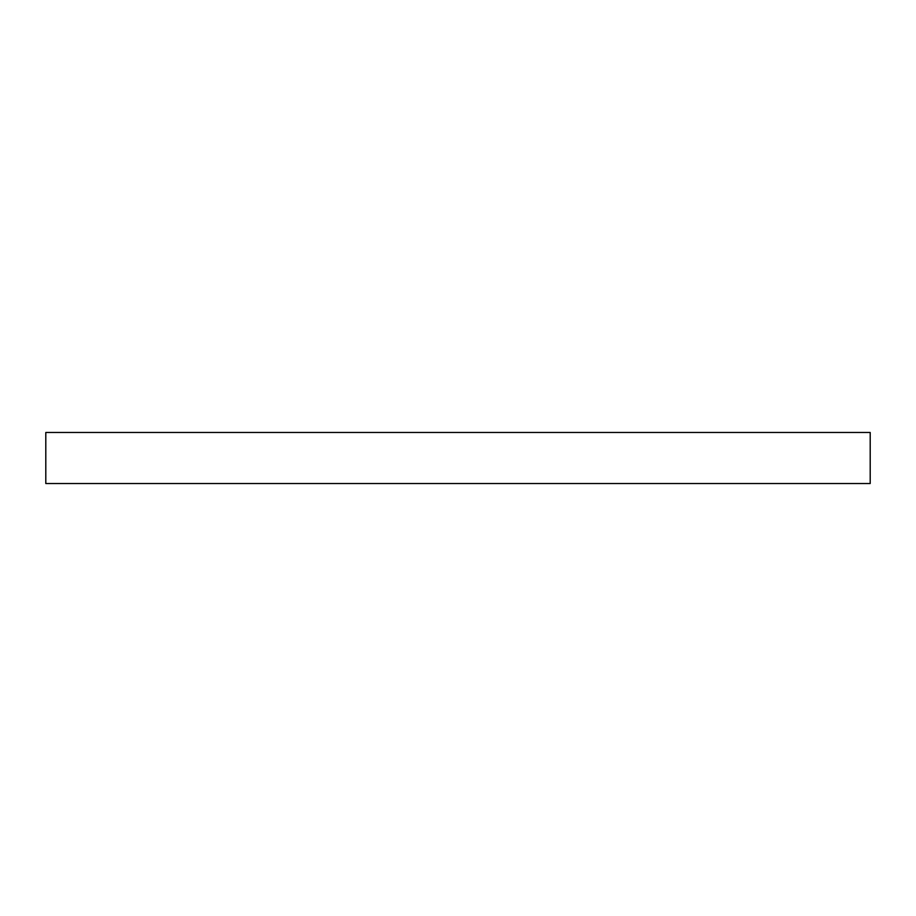 <?xml version="1.0" encoding="UTF-8"?>
<svg xmlns="http://www.w3.org/2000/svg" width="916" height="916" viewBox="0 0 916 916"><rect width="100%" height="100%" fill="white"/><g stroke="black" fill="none" stroke-linecap="round" stroke-linejoin="round"><path stroke-width="1.37" d="M870.2 483.522L870.2 432.478L45.8 432.478L45.8 483.522L870.2 483.522"/></g></svg>
